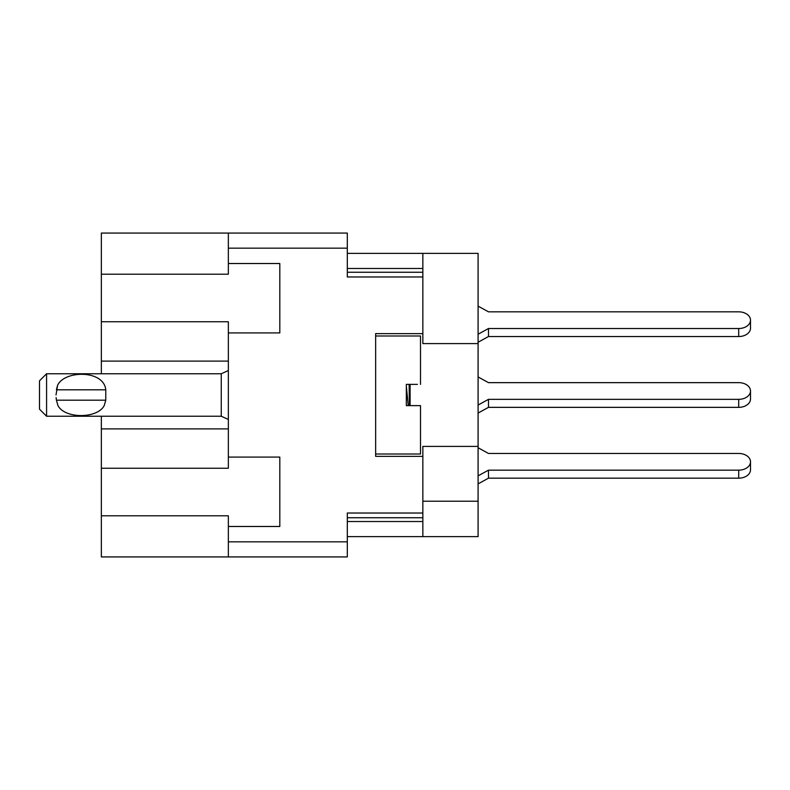 <?xml version="1.0" encoding="UTF-8"?>
<svg xmlns="http://www.w3.org/2000/svg" width="790" height="790" viewBox="0 0 790 790"><rect width="100%" height="100%" fill="white"/><g stroke="black" fill="none" stroke-linecap="round" stroke-linejoin="round"><path stroke-width="1.19" d="M101.347 274.199L101.347 233.07L347.314 233.07L228.35 233.07L228.35 274.199L101.347 274.199L101.347 321.747L228.35 321.747L228.35 468.253L101.347 468.253L101.347 556.93L347.314 556.93L347.314 513.026L422.857 513.026L422.857 456.373L375.645 456.373L375.645 333.627L422.857 333.627L422.857 343.591L478.088 343.591L478.088 253.363L422.857 253.363L422.857 333.627M101.347 515.801L228.35 515.801L228.35 526.486L279.808 526.486L279.808 457.084L228.35 457.084M101.347 468.253L101.347 416.241M101.347 373.759L101.347 321.747M228.35 248.169L347.314 248.169L347.314 233.07M228.35 526.486L228.35 556.93M228.35 332.916L279.808 332.916L279.808 263.514L228.35 263.514M347.314 248.169L347.314 276.974L422.857 276.974M422.857 501.225L478.088 501.225L478.088 343.591M478.088 501.225L478.088 536.637L422.857 536.637L422.857 513.026M347.314 536.637L422.857 536.637M347.314 253.363L422.857 253.363M478.088 446.409L422.857 446.409L422.857 456.373M478.088 306.115L488.477 311.833L738.699 311.833A11.801 8.344 180 0 1 750.5 320.177A11.801 8.344 180 0 1 738.699 328.522L488.477 328.522L478.088 334.239M478.088 447.752L488.477 453.46L738.699 453.46A11.801 8.344 180 0 1 750.5 461.814A11.801 8.344 180 0 1 738.699 470.159L488.477 470.159L478.088 475.866M488.477 311.833L738.699 311.833M478.088 376.939L488.477 382.646L738.699 382.646A11.801 8.344 180 0 1 750.5 390.991A11.801 8.344 180 0 1 738.699 399.335L488.477 399.335L478.088 405.053M488.477 453.46L738.699 453.46M750.5 390.991L750.5 399.009A11.801 8.344 180 0 1 738.699 407.354L488.477 407.354L478.088 413.061M488.477 382.646L738.699 382.646M488.477 407.354L488.477 399.335M750.5 320.177L750.5 328.186A11.801 8.344 180 0 1 738.699 336.54L488.477 336.54L478.088 342.248M488.477 336.54L488.477 328.522M750.5 461.814L750.5 469.823A11.801 8.344 180 0 1 738.699 478.167L488.477 478.167L478.088 483.885M488.477 478.167L488.477 470.159M46.58 373.759L39.5 380.839L39.5 409.161L46.58 416.241L46.58 373.759L221.259 373.759L228.35 370.559M57.976 405.625L56.426 400.194L105.761 400.194L104.211 405.625C97.269 418.868 64.879 418.868 57.976 405.625M56.12 397.577L56.416 400.194M56.021 395L57.552 385.401C64.385 370.135 103.865 369.71 105.771 389.806L105.761 400.194L105.771 389.806L56.426 389.806L57.552 385.401M410.109 405.625L410.109 384.375M409.418 405.023L409.111 384.375M408.252 405.625L406.327 386.073M375.645 454.013L420.497 454.013L420.497 405.625L406.327 405.625L406.327 384.375L409.576 384.375M417.426 384.375L406.327 384.375M420.497 384.375L420.497 335.987L375.645 335.987M420.497 375.309L420.497 374.351M228.35 428.901L101.347 428.901M228.35 541.831L347.314 541.831M347.314 517.746L422.857 517.746M347.314 521.528L422.857 521.528M347.314 268.472L422.857 268.472M347.314 272.254L422.857 272.254M228.35 361.099L101.347 361.099M738.699 407.354L738.699 399.335M738.699 336.54L738.699 328.522M738.699 478.167L738.699 470.159M228.35 419.441L221.259 416.241L221.259 373.759M221.259 416.241L46.58 416.241"/></g></svg>
